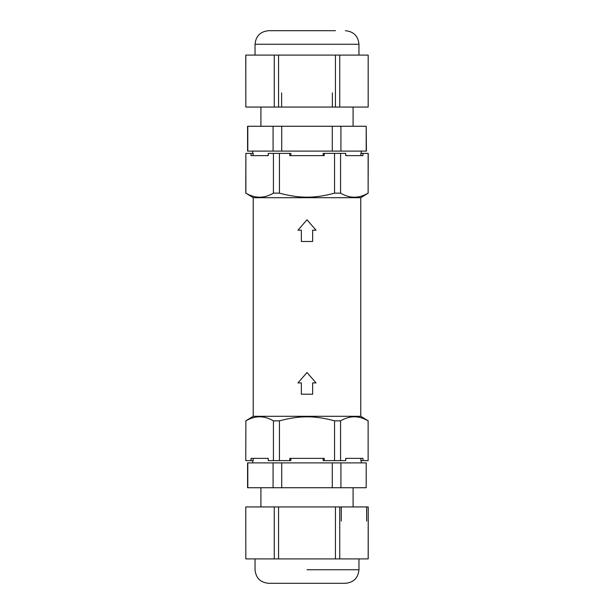 <?xml version="1.0" encoding="UTF-8"?>
<svg xmlns="http://www.w3.org/2000/svg" width="614" height="614" viewBox="0 0 614 614"><rect width="100%" height="100%" fill="white"/><g stroke="black" fill="none" stroke-linecap="round" stroke-linejoin="round"><path stroke-width="0.92" d="M256.944 462.887L263.928 462.887M350.072 462.887L357.056 462.887M300.016 462.887L313.984 462.887M324.253 460.623L323.125 460.623L323.125 458.366L290.875 458.366L290.875 460.623L289.747 460.623L289.747 458.366L324.253 458.366L324.253 460.623L334.553 460.623L334.553 420.851C324.353 418.088 315.166 416.752 307 416.845C298.826 416.752 289.647 418.088 279.447 420.851L273.43 420.851C264.243 415.448 255.063 415.448 245.876 420.851L245.777 460.623L245.876 420.851M268.28 460.623L268.126 458.366L253.137 458.366L253.106 460.623L251.026 460.623L251.026 458.366L268.28 458.366L268.28 460.623L273.43 460.623L273.43 420.851M362.974 460.623L360.863 460.623L360.894 458.366L345.874 458.366L345.72 460.623L345.72 458.366L362.974 458.366L362.974 460.623L368.124 460.623L368.124 420.851C358.937 415.448 349.757 415.448 340.57 420.851L334.553 420.851M350.072 151.113L357.056 151.113M313.984 151.113L300.016 151.113M290.875 153.377L290.875 155.634L323.125 155.634L323.125 153.377M345.72 153.377L345.874 155.634L360.863 155.634L360.894 153.377L362.974 153.377L362.974 155.634L345.72 155.634L345.72 153.377L340.57 153.377L340.57 193.149C349.757 198.552 358.937 198.552 368.124 193.149L368.223 153.377L362.974 153.377M256.944 151.113L263.928 151.113M251.026 153.377L253.137 153.377L253.106 155.634L268.126 155.634L268.28 153.377L268.28 155.634L251.026 155.634L251.026 153.377L245.876 153.377L245.876 193.149C255.063 198.552 264.243 198.552 273.43 193.149L279.447 193.149C289.647 195.912 298.834 197.248 307 197.155C315.174 197.248 324.353 195.912 334.553 193.149L340.57 193.149M278.564 558.901L278.564 506.941L274.258 506.941L274.258 558.901L368.223 558.901L368.223 506.941L368.177 558.901M245.823 558.901L245.777 506.941L245.823 558.901L274.258 558.901M339.742 558.901L339.742 506.941L335.436 506.941L335.436 558.901M255.04 558.901L255.04 569.746C255.838 577.981 260.359 582.494 268.594 583.3L345.406 583.3C353.641 582.494 358.162 577.981 358.96 569.746L358.96 558.901M339.742 506.941L341.261 506.941L341.261 521.125L341.292 506.941M341.284 506.941L366.627 506.941L366.65 521.125L366.65 506.941L368.177 506.941M332.281 462.887L247.58 462.887L247.58 487.739L366.205 487.739L366.205 462.887L332.281 462.887L332.281 487.739M366.205 487.739L366.205 462.887M247.795 462.887L247.795 487.739M340.923 462.887L340.923 487.739M281.719 462.887L281.719 487.739M273.077 462.887L273.077 487.739M260.912 506.941L260.912 487.739M353.088 506.941L353.088 487.739M274.258 506.941L245.823 506.941M278.564 506.941L335.436 506.941M366.205 151.113L366.205 126.261L366.42 151.113L281.719 151.113L281.719 126.261L247.58 126.261L247.58 151.113L281.719 151.113M366.205 126.261L281.719 126.261M332.281 151.113L332.281 126.261M340.923 151.113L340.923 126.261M247.795 151.113L247.795 126.261M273.077 151.113L273.077 126.261M353.088 126.261L353.088 107.059M260.912 126.261L260.912 107.059M245.823 55.099L245.823 107.059L245.777 55.099L274.258 55.099L274.258 107.059L261.111 107.059M339.742 55.099L339.742 107.059L335.436 107.059L335.436 55.099L368.177 55.099L368.177 107.059L368.177 55.099M274.258 55.099L335.436 55.099M278.564 55.099L278.564 107.059L245.823 107.059M278.564 107.059L281.619 107.059L281.619 92.875L281.619 107.059L332.351 107.059L332.381 92.875L332.358 107.059L335.436 107.059M335.467 30.7L268.594 30.7C260.359 31.506 255.838 36.019 255.04 44.254L255.04 55.099M273.737 30.7L278.533 30.7M339.742 107.059L368.177 107.059M253.229 416.292L253.229 197.708L360.771 197.708L360.771 416.292L253.229 416.292L245.777 420.851M301.351 230.189L297.967 230.189L301.351 230.189L301.351 241.486L312.649 241.486L312.649 230.189L316.033 230.189L307 219.797L297.967 230.189M301.351 394.203L312.649 394.203L312.649 382.906L316.033 382.906L307 372.514L297.967 382.906L301.351 382.906L301.351 394.203M253.229 197.708L245.876 193.149M368.124 460.623L368.124 420.851M245.876 460.623L251.026 460.623M273.43 460.623L279.447 460.623L279.447 420.851M279.447 460.623L289.747 460.623M273.43 193.149L273.43 153.377L290.092 153.377M279.447 153.377L279.447 193.149M334.553 193.149L334.553 153.377L340.57 153.377M323.908 153.377L334.553 153.377M324.253 153.377L324.253 155.634L289.747 155.634L289.747 153.377M273.43 153.377L268.28 153.377M245.777 193.149L245.876 153.377M368.124 193.149L368.124 153.377M334.553 460.623L340.57 460.623L340.57 420.851M340.57 460.623L345.72 460.623M307 569.746L358.96 569.746M345.406 30.7C353.641 31.506 358.162 36.019 358.96 44.254L255.04 44.254M252.776 460.623L252.776 462.887M361.224 460.623L361.224 462.887M361.224 153.377L361.224 151.113M252.776 153.377L252.776 151.113M358.96 44.254L358.96 55.099M360.771 197.708L368.223 193.149M360.771 416.292L368.223 420.851M253.137 458.366L253.137 460.623M253.137 153.377L253.137 155.634M360.863 155.634L360.863 153.377M360.863 460.623L360.863 458.366"/></g></svg>
